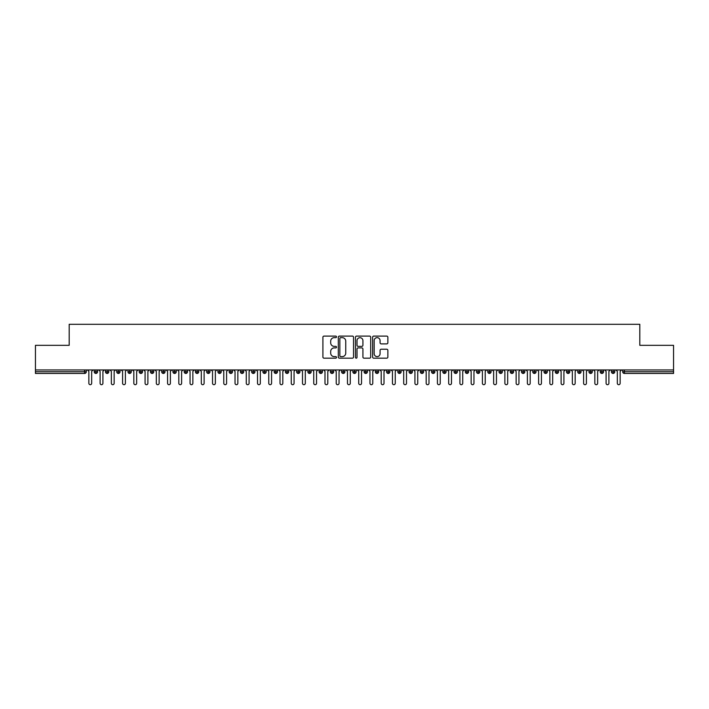 <?xml version="1.0" encoding="UTF-8"?>
<svg xmlns="http://www.w3.org/2000/svg" width="709" height="709" viewBox="0 0 709 709"><rect width="100%" height="100%" fill="white"/><g stroke="black" fill="none" stroke-linecap="round" stroke-linejoin="round"><path stroke-width="1.06" d="M336.509 336.872A0.771 0.771 0 0 0 335.738 336.101L324.013 336.101A1.108 1.108 0 0 0 322.905 337.2L322.905 357.07A1.108 1.108 0 0 0 324.013 358.169L335.738 358.169A0.771 0.771 0 0 0 336.509 357.398A0.771 0.771 0 0 0 335.738 356.627L334.223 356.627A3.536 3.536 0 0 1 330.686 353.091L330.686 351.442A3.536 3.536 0 0 1 334.223 347.906L335.738 347.906A0.771 0.771 0 0 0 336.509 347.135A0.771 0.771 0 0 0 335.738 346.364L334.223 346.364A3.536 3.536 0 0 1 330.686 342.828L330.686 341.18A3.536 3.536 0 0 1 334.223 337.644L335.738 337.644A0.771 0.771 0 0 0 336.509 336.872M386.751 343.883A1.108 1.108 0 0 0 387.858 342.775L387.858 337.2A1.108 1.108 0 0 0 386.751 336.101L373.732 336.101A1.108 1.108 0 0 0 372.624 337.2L372.624 357.07A1.108 1.108 0 0 0 373.732 358.169L386.751 358.169A1.108 1.108 0 0 0 387.858 357.07L387.858 350.335A1.108 1.108 0 0 0 386.751 349.236L381.185 349.236A1.108 1.108 0 0 0 380.077 350.335L380.077 353.676A2.951 2.951 0 0 1 377.126 356.627A2.951 2.951 0 0 1 374.175 353.676L374.175 340.595A2.951 2.951 0 0 1 377.126 337.644A2.951 2.951 0 0 1 380.077 340.595L380.077 342.775A1.108 1.108 0 0 0 381.185 343.883L386.751 343.883M35.45 369.956L673.55 369.956L673.55 345.336L639.819 345.336L639.819 324.305L69.181 324.305L69.181 345.336L35.45 345.336L35.45 371.755L84.61 371.755L84.61 369.956M353.534 337.2A1.108 1.108 0 0 0 352.426 336.101L339.407 336.101A1.108 1.108 0 0 0 338.299 337.2L338.299 357.07A1.108 1.108 0 0 0 339.407 358.169L352.426 358.169A1.108 1.108 0 0 0 353.534 357.07L353.534 337.2M356.574 336.101L369.593 336.101A1.108 1.108 0 0 1 370.701 337.2L370.701 357.07A1.108 1.108 0 0 1 369.593 358.169L364.018 358.169A1.108 1.108 0 0 1 362.919 357.07L362.919 349.014A1.108 1.108 0 0 0 361.812 347.906L358.116 347.906A1.108 1.108 0 0 0 357.008 349.014L357.008 357.398A0.771 0.771 0 0 1 356.237 358.169A0.771 0.771 0 0 1 355.466 357.398L355.466 337.2A1.108 1.108 0 0 1 356.574 336.101M86.303 371.755L84.61 371.755L84.61 373.448A1.684 1.684 0 0 0 86.303 371.755L86.303 369.956L86.303 371.755A1.684 1.684 0 0 1 84.61 373.448L35.45 373.448L35.45 371.755M673.55 369.956L673.55 373.448L624.39 373.448A1.684 1.684 0 0 1 622.697 371.755L622.697 369.956M95.919 369.956L95.919 373.448A1.684 1.684 0 0 1 94.226 371.755L94.226 369.956M97.55 369.956L97.55 371.764L94.226 371.755A1.684 1.684 0 0 0 95.919 373.448A1.684 1.684 0 0 0 97.55 371.764A1.684 1.684 0 0 1 95.919 373.448M107.156 369.956L107.156 371.755L105.473 371.755L105.473 369.956L105.473 371.755A1.684 1.684 0 0 0 107.156 373.448A1.684 1.684 0 0 0 108.787 371.764L108.787 371.764A1.684 1.684 0 0 1 107.156 373.448A1.684 1.684 0 0 1 105.473 371.755A1.684 1.684 0 0 0 107.156 373.448L107.156 371.755L108.787 371.755L108.787 369.956M118.403 369.956L118.403 371.755L116.719 371.755L116.719 369.956L116.719 371.755A1.684 1.684 0 0 0 118.403 373.448A1.684 1.684 0 0 0 120.034 371.764L120.034 371.764A1.684 1.684 0 0 1 118.403 373.448A1.684 1.684 0 0 1 116.719 371.755A1.684 1.684 0 0 0 118.403 373.448L118.403 371.755L120.034 371.755L120.034 369.956M129.65 369.956L129.65 371.755L127.957 371.755L127.957 369.956L127.957 371.755A1.684 1.684 0 0 0 129.65 373.448A1.684 1.684 0 0 0 131.28 371.764L131.28 371.764A1.684 1.684 0 0 1 129.65 373.448A1.684 1.684 0 0 1 127.957 371.755A1.684 1.684 0 0 0 129.65 373.448L129.65 371.755L131.28 371.755L131.28 369.956M140.887 369.956L140.887 371.755L139.203 371.755L139.203 369.956L139.203 371.755A1.684 1.684 0 0 0 140.887 373.448A1.684 1.684 0 0 0 142.518 371.764L142.518 371.764A1.684 1.684 0 0 1 140.887 373.448A1.684 1.684 0 0 1 139.203 371.755A1.684 1.684 0 0 0 140.887 373.448L140.887 371.755L142.518 371.755L142.518 369.956M152.134 373.448A1.684 1.684 0 0 1 150.45 371.755L150.45 369.956L150.45 371.755A1.684 1.684 0 0 0 152.134 373.448A1.684 1.684 0 0 0 153.764 371.764L153.764 371.764A1.684 1.684 0 0 1 152.134 373.448L152.134 371.755L153.764 371.755L153.764 369.956M163.38 369.956L163.38 373.448A1.684 1.684 0 0 1 161.696 371.755L161.696 369.956L161.696 371.755A1.684 1.684 0 0 0 163.38 373.448A1.684 1.684 0 0 0 165.011 371.764L165.011 369.956M174.627 369.956L174.627 373.448A1.684 1.684 0 0 1 172.934 371.755L172.934 369.956L172.934 371.755A1.684 1.684 0 0 0 174.627 373.448A1.684 1.684 0 0 0 176.257 371.764L176.257 369.956M185.864 369.956L185.864 371.755L184.18 371.755L184.18 369.956L184.18 371.755A1.684 1.684 0 0 0 185.864 373.448A1.684 1.684 0 0 0 187.495 371.764L187.495 371.764A1.684 1.684 0 0 1 185.864 373.448A1.684 1.684 0 0 1 184.18 371.755A1.684 1.684 0 0 0 185.864 373.448L185.864 371.755L187.495 371.755L187.495 369.956M197.111 369.956L197.111 371.755L195.427 371.755L195.427 369.956L195.427 371.755A1.684 1.684 0 0 0 197.111 373.448A1.684 1.684 0 0 0 198.742 371.764L198.742 371.764A1.684 1.684 0 0 1 197.111 373.448A1.684 1.684 0 0 1 195.427 371.755A1.684 1.684 0 0 0 197.111 373.448L197.111 371.755L198.742 371.755L198.742 369.956M208.357 369.956L208.357 371.755L206.665 371.755L206.665 369.956L206.665 371.755A1.684 1.684 0 0 0 208.357 373.448A1.684 1.684 0 0 0 209.988 371.764L209.988 371.764A1.684 1.684 0 0 1 208.357 373.448A1.684 1.684 0 0 1 206.665 371.755A1.684 1.684 0 0 0 208.357 373.448L208.357 371.755L209.988 371.755L209.988 369.956M219.604 369.956L219.604 371.755L217.911 371.755L217.911 369.956L217.911 371.755A1.684 1.684 0 0 0 219.604 373.448A1.684 1.684 0 0 0 221.226 371.764L221.226 371.764A1.684 1.684 0 0 1 219.604 373.448A1.684 1.684 0 0 1 217.911 371.755A1.684 1.684 0 0 0 219.604 373.448L219.604 371.755L221.226 371.755L221.226 369.956M230.842 369.956L230.842 373.448A1.684 1.684 0 0 1 229.158 371.755A1.684 1.684 0 0 0 230.842 373.448A1.684 1.684 0 0 1 229.158 371.755L229.158 369.956M232.472 369.956L232.472 371.764A1.684 1.684 0 0 1 230.842 373.448A1.684 1.684 0 0 0 232.472 371.764M242.088 373.448A1.684 1.684 0 0 1 240.404 371.755L240.404 369.956L240.404 371.755A1.684 1.684 0 0 0 242.088 373.448A1.684 1.684 0 0 0 243.719 371.764L243.719 371.764A1.684 1.684 0 0 1 242.088 373.448L242.088 371.755L243.719 371.755L243.719 369.956L243.719 371.755M253.335 369.956L253.335 373.448A1.684 1.684 0 0 1 251.642 371.755L251.642 369.956L251.642 371.755A1.684 1.684 0 0 0 253.335 373.448A1.684 1.684 0 0 0 254.965 371.764L254.965 369.956M264.572 369.956L264.572 373.448A1.684 1.684 0 0 1 262.888 371.755L262.888 369.956L262.888 371.755A1.684 1.684 0 0 0 264.572 373.448A1.684 1.684 0 0 0 266.203 371.764L266.203 369.956M275.819 369.956L275.819 371.755L274.135 371.755A1.684 1.684 0 0 0 275.819 373.448A1.684 1.684 0 0 1 274.135 371.755L274.135 369.956L274.135 371.755A1.684 1.684 0 0 0 275.819 373.448A1.684 1.684 0 0 0 277.449 371.764L277.449 369.956L277.449 371.755L275.819 371.755L275.819 373.448A1.684 1.684 0 0 0 277.449 371.764M287.065 373.448A1.684 1.684 0 0 1 285.381 371.755L285.381 369.956L285.381 371.755A1.684 1.684 0 0 0 287.065 373.448A1.684 1.684 0 0 0 288.696 371.764L288.696 371.764A1.684 1.684 0 0 1 287.065 373.448L287.065 371.755L288.696 371.755L288.696 369.956M298.312 369.956L298.312 371.755L296.619 371.755L296.619 369.956L296.619 371.755A1.684 1.684 0 0 0 298.312 373.448A1.684 1.684 0 0 0 299.942 371.764L299.942 371.764A1.684 1.684 0 0 1 298.312 373.448A1.684 1.684 0 0 1 296.619 371.755A1.684 1.684 0 0 0 298.312 373.448L298.312 371.755L299.942 371.755L299.942 369.956M309.549 373.448A1.684 1.684 0 0 1 307.866 371.755L307.866 369.956L307.866 371.755A1.684 1.684 0 0 0 309.549 373.448A1.684 1.684 0 0 0 311.18 371.764L311.18 371.764A1.684 1.684 0 0 1 309.549 373.448L309.549 371.755L311.18 371.755L311.18 369.956M320.796 369.956L320.796 373.448A1.684 1.684 0 0 1 319.112 371.755L319.112 369.956M322.427 369.956L322.427 371.764L319.112 371.755A1.684 1.684 0 0 0 320.796 373.448A1.684 1.684 0 0 0 322.427 371.764A1.684 1.684 0 0 1 320.796 373.448M332.042 373.448A1.684 1.684 0 0 1 330.35 371.755L330.35 369.956L330.35 371.755A1.684 1.684 0 0 0 332.042 373.448A1.684 1.684 0 0 0 333.673 371.764L333.673 371.764A1.684 1.684 0 0 1 332.042 373.448L332.042 371.755L333.673 371.755L333.673 369.956M343.28 369.956L343.28 373.448A1.684 1.684 0 0 1 341.596 371.755L341.596 369.956M344.911 369.956L344.911 371.764L341.596 371.755A1.684 1.684 0 0 0 343.28 373.448A1.684 1.684 0 0 0 344.911 371.764A1.684 1.684 0 0 1 343.28 373.448M354.527 369.956L354.527 373.448A1.684 1.684 0 0 1 352.843 371.755L352.843 369.956M356.157 369.956L356.157 371.764L352.843 371.755A1.684 1.684 0 0 0 354.527 373.448A1.684 1.684 0 0 0 356.157 371.764A1.684 1.684 0 0 1 354.527 373.448M365.773 369.956L365.773 373.448A1.684 1.684 0 0 1 364.089 371.755A1.684 1.684 0 0 0 365.773 373.448A1.684 1.684 0 0 1 364.089 371.755L364.089 369.956M367.404 369.956L367.404 371.764L367.404 369.956M377.02 369.956L377.02 373.448A1.684 1.684 0 0 1 375.327 371.755L375.327 369.956M378.65 369.956L378.65 371.764L375.327 371.755A1.684 1.684 0 0 0 377.02 373.448A1.684 1.684 0 0 0 378.65 371.764A1.684 1.684 0 0 1 377.02 373.448M388.257 369.956L388.257 373.448A1.684 1.684 0 0 1 386.573 371.755L386.573 369.956M389.888 369.956L389.888 371.764L386.573 371.755A1.684 1.684 0 0 0 388.257 373.448A1.684 1.684 0 0 0 389.888 371.764A1.684 1.684 0 0 1 388.257 373.448M399.504 369.956L399.504 373.448A1.684 1.684 0 0 1 397.82 371.755L397.82 369.956M401.134 369.956L401.134 371.764L397.82 371.755A1.684 1.684 0 0 0 399.504 373.448A1.684 1.684 0 0 0 401.134 371.764A1.684 1.684 0 0 1 399.504 373.448M410.75 369.956L410.75 373.448A1.684 1.684 0 0 1 409.058 371.755L409.058 369.956M412.381 369.956L412.381 371.764L409.058 371.755A1.684 1.684 0 0 0 410.75 373.448A1.684 1.684 0 0 0 412.381 371.764A1.684 1.684 0 0 1 410.75 373.448M421.997 369.956L421.997 373.448A1.684 1.684 0 0 1 420.304 371.755L420.304 369.956M423.619 369.956L423.619 371.764L423.619 369.956M433.234 369.956L433.234 373.448A1.684 1.684 0 0 1 431.551 371.755L431.551 369.956M434.865 369.956L434.865 371.764L431.551 371.755A1.684 1.684 0 0 0 433.234 373.448A1.684 1.684 0 0 0 434.865 371.764A1.684 1.684 0 0 1 433.234 373.448M444.481 373.448A1.684 1.684 0 0 1 442.797 371.755L442.797 369.956L442.797 371.755A1.684 1.684 0 0 0 444.481 373.448A1.684 1.684 0 0 0 446.112 371.764L446.112 371.764A1.684 1.684 0 0 1 444.481 373.448L444.481 371.755L446.112 371.755L446.112 369.956M455.727 369.956L455.727 373.448A1.684 1.684 0 0 1 454.035 371.755L454.035 369.956M457.358 369.956L457.358 371.764L457.358 369.956M466.965 369.956L466.965 373.448A1.684 1.684 0 0 1 465.281 371.755A1.684 1.684 0 0 0 466.965 373.448A1.684 1.684 0 0 1 465.281 371.755L465.281 369.956M468.596 369.956L468.596 371.764L468.596 369.956M478.212 369.956L478.212 371.755L476.528 371.755L476.528 369.956L476.528 371.755A1.684 1.684 0 0 0 478.212 373.448A1.684 1.684 0 0 0 479.842 371.764L479.842 371.764A1.684 1.684 0 0 1 478.212 373.448A1.684 1.684 0 0 1 476.528 371.755A1.684 1.684 0 0 0 478.212 373.448L478.212 371.755L479.842 371.755L479.842 369.956M489.458 369.956L489.458 373.448A1.684 1.684 0 0 1 487.774 371.755A1.684 1.684 0 0 0 489.458 373.448A1.684 1.684 0 0 1 487.774 371.755L487.774 369.956M491.089 369.956L491.089 371.764A1.684 1.684 0 0 1 489.458 373.448A1.684 1.684 0 0 0 491.089 371.764M500.705 373.448A1.684 1.684 0 0 1 499.012 371.755L499.012 369.956L499.012 371.755A1.684 1.684 0 0 0 500.705 373.448A1.684 1.684 0 0 0 502.335 371.764L502.335 371.764A1.684 1.684 0 0 1 500.705 373.448L500.705 371.755L502.335 371.755L502.335 369.956M511.942 369.956L511.942 373.448A1.684 1.684 0 0 1 510.258 371.755L510.258 369.956M513.573 369.956L513.573 371.764L513.573 369.956M523.189 369.956L523.189 373.448A1.684 1.684 0 0 1 521.505 371.755A1.684 1.684 0 0 0 523.189 373.448A1.684 1.684 0 0 1 521.505 371.755L521.505 369.956M524.82 369.956L524.82 371.764L524.82 369.956M534.435 369.956L534.435 373.448A1.684 1.684 0 0 1 532.743 371.755L532.743 369.956M536.066 369.956L536.066 371.764L536.066 369.956M545.673 369.956L545.673 373.448A1.684 1.684 0 0 1 543.989 371.755L543.989 369.956M547.304 369.956L547.304 371.764A1.684 1.684 0 0 1 545.673 373.448A1.684 1.684 0 0 0 547.304 371.764M556.919 369.956L556.919 373.448A1.684 1.684 0 0 1 555.236 371.755A1.684 1.684 0 0 0 556.919 373.448A1.684 1.684 0 0 1 555.236 371.755L555.236 369.956M558.55 369.956L558.55 371.764L555.236 371.755M568.166 369.956L568.166 373.448A1.684 1.684 0 0 1 566.482 371.755A1.684 1.684 0 0 0 568.166 373.448A1.684 1.684 0 0 1 566.482 371.755L566.482 369.956M566.482 371.755L569.797 371.755L569.797 369.956L569.797 371.764A1.684 1.684 0 0 1 568.166 373.448A1.684 1.684 0 0 0 569.797 371.764M579.413 369.956L579.413 371.755L577.72 371.755L577.72 369.956L577.72 371.755A1.684 1.684 0 0 0 579.413 373.448A1.684 1.684 0 0 0 581.043 371.764L581.043 371.764A1.684 1.684 0 0 1 579.413 373.448A1.684 1.684 0 0 1 577.72 371.755A1.684 1.684 0 0 0 579.413 373.448L579.413 371.755L581.043 371.755L581.043 369.956M590.65 369.956L590.65 373.448A1.684 1.684 0 0 1 588.966 371.755A1.684 1.684 0 0 0 590.65 373.448A1.684 1.684 0 0 1 588.966 371.755L588.966 369.956M592.281 369.956L592.281 371.764A1.684 1.684 0 0 1 590.65 373.448A1.684 1.684 0 0 0 592.281 371.764M601.897 369.956L601.897 373.448A1.684 1.684 0 0 1 600.213 371.755A1.684 1.684 0 0 0 601.897 373.448A1.684 1.684 0 0 1 600.213 371.755L600.213 369.956M603.527 369.956L603.527 371.764L603.527 369.956M613.143 369.956L613.143 373.448A1.684 1.684 0 0 1 611.45 371.755L611.45 369.956M614.774 369.956L614.774 371.764L614.774 369.956M152.134 369.956L152.134 371.755L150.45 371.755M242.088 369.956L242.088 371.755L240.404 371.755M287.065 369.956L287.065 371.755L285.381 371.755M309.549 369.956L309.549 371.755L307.866 371.755M332.042 369.956L332.042 371.755L330.35 371.755M365.773 373.448A1.684 1.684 0 0 0 367.404 371.764A1.684 1.684 0 0 1 365.773 373.448M421.997 373.448A1.684 1.684 0 0 0 423.619 371.764A1.684 1.684 0 0 1 421.997 373.448A1.684 1.684 0 0 1 420.304 371.755L423.619 371.755M444.481 369.956L444.481 371.755L442.797 371.755M455.727 373.448A1.684 1.684 0 0 0 457.358 371.764A1.684 1.684 0 0 1 455.727 373.448A1.684 1.684 0 0 1 454.035 371.755L457.358 371.755M466.965 373.448A1.684 1.684 0 0 0 468.596 371.764A1.684 1.684 0 0 1 466.965 373.448M500.705 369.956L500.705 371.755L499.012 371.755M511.942 373.448A1.684 1.684 0 0 0 513.573 371.764A1.684 1.684 0 0 1 511.942 373.448A1.684 1.684 0 0 1 510.258 371.755L513.573 371.755M523.189 373.448A1.684 1.684 0 0 0 524.82 371.764A1.684 1.684 0 0 1 523.189 373.448M534.435 373.448A1.684 1.684 0 0 0 536.066 371.764A1.684 1.684 0 0 1 534.435 373.448A1.684 1.684 0 0 1 532.743 371.755L536.066 371.755M556.919 373.448A1.684 1.684 0 0 0 558.55 371.764A1.684 1.684 0 0 1 556.919 373.448M601.897 373.448A1.684 1.684 0 0 0 603.527 371.764A1.684 1.684 0 0 1 601.897 373.448M624.39 373.448A1.684 1.684 0 0 1 622.697 371.755A1.684 1.684 0 0 0 624.39 373.448L624.39 371.755L673.55 371.755M613.143 373.448A1.684 1.684 0 0 0 614.774 371.764A1.684 1.684 0 0 1 613.143 373.448A1.684 1.684 0 0 1 611.45 371.755L614.774 371.755M340.621 337.644A0.771 0.771 0 0 0 339.85 338.415L339.85 355.856A0.771 0.771 0 0 0 340.621 356.627L342.225 356.627A3.536 3.536 0 0 0 345.753 353.091L345.753 341.18A3.536 3.536 0 0 0 342.225 337.644L340.621 337.644M362.919 340.648A2.951 2.951 0 0 0 359.959 337.697A2.951 2.951 0 0 0 357.008 340.648L357.008 345.256A1.108 1.108 0 0 0 358.116 346.364L361.812 346.364A1.108 1.108 0 0 0 362.919 345.256L362.919 340.648M87.455 369.956L88.855 371.365L88.855 383.285A1.409 1.409 0 0 0 90.265 384.695A1.409 1.409 0 0 0 91.674 383.285L91.674 371.365L93.074 369.956M98.702 369.956L100.102 371.365L100.102 383.285A1.409 1.409 0 0 0 101.511 384.695A1.409 1.409 0 0 0 102.911 383.285L102.911 371.365L104.32 369.956M109.939 369.956L111.348 371.365L111.348 383.285A1.409 1.409 0 0 0 112.749 384.695A1.409 1.409 0 0 0 114.158 383.285L114.158 371.365L115.567 369.956M121.186 369.956L122.595 371.365L122.595 383.285A1.409 1.409 0 0 0 123.995 384.695A1.409 1.409 0 0 0 125.404 383.285L125.404 371.365L126.805 369.956M132.432 369.956L133.833 371.365L133.833 383.285A1.409 1.409 0 0 0 135.242 384.695A1.409 1.409 0 0 0 136.651 383.285L136.651 371.365L138.051 369.956M143.67 369.956L145.079 371.365L145.079 383.285A1.409 1.409 0 0 0 146.488 384.695A1.409 1.409 0 0 0 147.889 383.285L147.889 371.365L149.298 369.956M154.917 369.956L156.326 371.365L156.326 383.285A1.409 1.409 0 0 0 157.726 384.695A1.409 1.409 0 0 0 159.135 383.285L159.135 371.365L160.544 369.956M166.163 369.956L167.563 371.365L167.563 383.285A1.409 1.409 0 0 0 168.972 384.695A1.409 1.409 0 0 0 170.382 383.285L170.382 371.365L171.782 369.956M177.41 369.956L178.81 371.365L178.81 383.285A1.409 1.409 0 0 0 180.219 384.695A1.409 1.409 0 0 0 181.619 383.285L181.619 371.365L183.028 369.956M188.647 369.956L190.056 371.365L190.056 383.285A1.409 1.409 0 0 0 191.465 384.695A1.409 1.409 0 0 0 192.866 383.285L192.866 371.365L194.275 369.956M199.894 369.956L201.303 371.365L201.303 383.285A1.409 1.409 0 0 0 202.703 384.695A1.409 1.409 0 0 0 204.112 383.285L204.112 371.365L205.513 369.956M211.14 369.956L212.54 371.365L212.54 383.285A1.409 1.409 0 0 0 213.95 384.695A1.409 1.409 0 0 0 215.359 383.285L215.359 371.365L216.759 369.956M222.387 369.956L223.787 371.365L223.787 383.285A1.409 1.409 0 0 0 225.196 384.695A1.409 1.409 0 0 0 226.596 383.285L226.596 371.365L228.006 369.956M233.624 369.956L235.033 371.365L235.033 383.285A1.409 1.409 0 0 0 236.434 384.695A1.409 1.409 0 0 0 237.843 383.285L237.843 371.365L239.252 369.956M244.871 369.956L246.28 371.365L246.28 383.285A1.409 1.409 0 0 0 247.68 384.695A1.409 1.409 0 0 0 249.089 383.285L249.089 371.365L250.49 369.956M256.117 369.956L257.518 371.365L257.518 383.285A1.409 1.409 0 0 0 258.927 384.695A1.409 1.409 0 0 0 260.327 383.285L260.327 371.365L261.736 369.956M267.355 369.956L268.764 371.365L268.764 383.285A1.409 1.409 0 0 0 270.173 384.695A1.409 1.409 0 0 0 271.574 383.285L271.574 371.365L272.983 369.956M278.602 369.956L280.011 371.365L280.011 383.285A1.409 1.409 0 0 0 281.411 384.695A1.409 1.409 0 0 0 282.82 383.285L282.82 371.365L284.22 369.956M289.848 369.956L291.248 371.365L291.248 383.285A1.409 1.409 0 0 0 292.657 384.695A1.409 1.409 0 0 0 294.067 383.285L294.067 371.365L295.467 369.956M301.095 369.956L302.495 371.365L302.495 383.285A1.409 1.409 0 0 0 303.904 384.695A1.409 1.409 0 0 0 305.304 383.285L305.304 371.365L306.713 369.956M312.332 369.956L313.741 371.365L313.741 383.285A1.409 1.409 0 0 0 315.142 384.695A1.409 1.409 0 0 0 316.551 383.285L316.551 371.365L317.96 369.956M323.579 369.956L324.988 371.365L324.988 383.285A1.409 1.409 0 0 0 326.388 384.695A1.409 1.409 0 0 0 327.797 383.285L327.797 371.365L329.198 369.956M334.825 369.956L336.226 371.365L336.226 383.285A1.409 1.409 0 0 0 337.635 384.695A1.409 1.409 0 0 0 339.044 383.285L339.044 371.365L340.444 369.956M346.063 369.956L347.472 371.365L347.472 383.285A1.409 1.409 0 0 0 348.881 384.695A1.409 1.409 0 0 0 350.281 383.285L350.281 371.365L351.691 369.956M357.309 369.956L358.719 371.365L358.719 383.285A1.409 1.409 0 0 0 360.119 384.695A1.409 1.409 0 0 0 361.528 383.285L361.528 371.365L362.937 369.956M368.556 369.956L369.956 371.365L369.956 383.285A1.409 1.409 0 0 0 371.365 384.695A1.409 1.409 0 0 0 372.774 383.285L372.774 371.365L374.175 369.956M379.802 369.956L381.203 371.365L381.203 383.285A1.409 1.409 0 0 0 382.612 384.695A1.409 1.409 0 0 0 384.012 383.285L384.012 371.365L385.421 369.956M391.04 369.956L392.449 371.365L392.449 383.285A1.409 1.409 0 0 0 393.858 384.695A1.409 1.409 0 0 0 395.259 383.285L395.259 371.365L396.668 369.956M402.287 369.956L403.696 371.365L403.696 383.285A1.409 1.409 0 0 0 405.096 384.695A1.409 1.409 0 0 0 406.505 383.285L406.505 371.365L407.905 369.956M413.533 369.956L414.933 371.365L414.933 383.285A1.409 1.409 0 0 0 416.343 384.695A1.409 1.409 0 0 0 417.752 383.285L417.752 371.365L419.152 369.956M424.78 369.956L426.18 371.365L426.18 383.285A1.409 1.409 0 0 0 427.589 384.695A1.409 1.409 0 0 0 428.989 383.285L428.989 371.365L430.398 369.956M436.017 369.956L437.426 371.365L437.426 383.285A1.409 1.409 0 0 0 438.827 384.695A1.409 1.409 0 0 0 440.236 383.285L440.236 371.365L441.645 369.956M447.264 369.956L448.673 371.365L448.673 383.285A1.409 1.409 0 0 0 450.073 384.695A1.409 1.409 0 0 0 451.482 383.285L451.482 371.365L452.883 369.956M458.51 369.956L459.911 371.365L459.911 383.285A1.409 1.409 0 0 0 461.32 384.695A1.409 1.409 0 0 0 462.72 383.285L462.72 371.365L464.129 369.956M469.748 369.956L471.157 371.365L471.157 383.285A1.409 1.409 0 0 0 472.566 384.695A1.409 1.409 0 0 0 473.966 383.285L473.966 371.365L475.376 369.956M480.994 369.956L482.404 371.365L482.404 383.285A1.409 1.409 0 0 0 483.804 384.695A1.409 1.409 0 0 0 485.213 383.285L485.213 371.365L486.613 369.956M492.241 369.956L493.641 371.365L493.641 383.285A1.409 1.409 0 0 0 495.05 384.695A1.409 1.409 0 0 0 496.46 383.285L496.46 371.365L497.86 369.956M503.487 369.956L504.888 371.365L504.888 383.285A1.409 1.409 0 0 0 506.297 384.695A1.409 1.409 0 0 0 507.697 383.285L507.697 371.365L509.106 369.956M514.725 369.956L516.134 371.365L516.134 383.285A1.409 1.409 0 0 0 517.535 384.695A1.409 1.409 0 0 0 518.944 383.285L518.944 371.365L520.353 369.956M525.972 369.956L527.381 371.365L527.381 383.285A1.409 1.409 0 0 0 528.781 384.695A1.409 1.409 0 0 0 530.19 383.285L530.19 371.365L531.59 369.956M537.218 369.956L538.618 371.365L538.618 383.285A1.409 1.409 0 0 0 540.028 384.695A1.409 1.409 0 0 0 541.437 383.285L541.437 371.365L542.837 369.956M548.456 369.956L549.865 371.365L549.865 383.285A1.409 1.409 0 0 0 551.274 384.695A1.409 1.409 0 0 0 552.674 383.285L552.674 371.365L554.084 369.956M559.702 369.956L561.111 371.365L561.111 383.285A1.409 1.409 0 0 0 562.512 384.695A1.409 1.409 0 0 0 563.921 383.285L563.921 371.365L565.33 369.956M570.949 369.956L572.349 371.365L572.349 383.285A1.409 1.409 0 0 0 573.758 384.695A1.409 1.409 0 0 0 575.167 383.285L575.167 371.365L576.568 369.956M582.195 369.956L583.596 371.365L583.596 383.285A1.409 1.409 0 0 0 585.005 384.695A1.409 1.409 0 0 0 586.405 383.285L586.405 371.365L587.814 369.956M593.433 369.956L594.842 371.365L594.842 383.285A1.409 1.409 0 0 0 596.251 384.695A1.409 1.409 0 0 0 597.652 383.285L597.652 371.365L599.061 369.956M604.68 369.956L606.089 371.365L606.089 383.285A1.409 1.409 0 0 0 607.489 384.695A1.409 1.409 0 0 0 608.898 383.285L608.898 371.365L610.298 369.956M615.926 369.956L617.326 371.365L617.326 383.285A1.409 1.409 0 0 0 618.735 384.695A1.409 1.409 0 0 0 620.145 383.285L620.145 371.365L621.545 369.956M624.39 369.956L624.39 371.755L622.697 371.755M165.011 371.755L161.696 371.755A1.684 1.684 0 0 0 163.38 373.448A1.684 1.684 0 0 0 165.011 371.764M172.934 371.755L176.257 371.755M174.627 373.448A1.684 1.684 0 0 0 176.257 371.764M229.158 371.755L232.472 371.755M251.642 371.755L254.965 371.755M266.203 371.755L262.888 371.755A1.684 1.684 0 0 0 264.572 373.448A1.684 1.684 0 0 0 266.203 371.764M253.335 373.448A1.684 1.684 0 0 0 254.965 371.764M364.089 371.755L367.404 371.755M465.281 371.755L468.596 371.755M487.774 371.755L491.089 371.755M521.505 371.755L524.82 371.755M547.304 371.755L543.989 371.755A1.684 1.684 0 0 0 545.673 373.448M588.966 371.755L592.281 371.755M600.213 371.755L603.527 371.755"/></g></svg>
